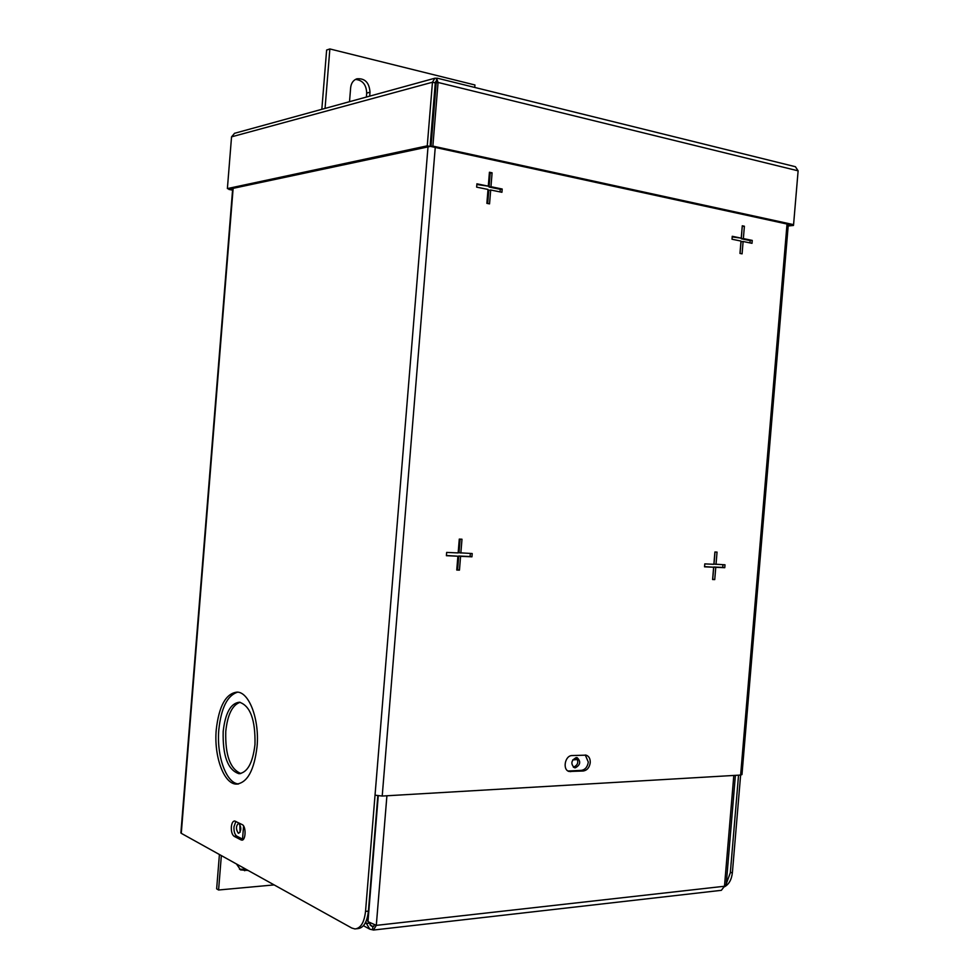 <?xml version="1.0" encoding="UTF-8"?>
<svg xmlns="http://www.w3.org/2000/svg" width="979" height="979" viewBox="0 0 979 979"><rect width="100%" height="100%" fill="white"/><g stroke="black" fill="none" stroke-linecap="round" stroke-linejoin="round"><path stroke-width="1.47" d="M240.846 773.508C230.126 769.066 225.109 755.017 225.77 731.337C227.569 714.621 232.366 704.941 240.136 702.286M223.188 731.411C225.305 712.957 230.714 703.228 239.414 702.212C250.294 705.786 255.482 719.871 254.981 744.481C252.79 762.984 247.418 772.712 238.876 773.679C227.801 769.898 222.576 755.812 223.188 731.411M216.249 729.698C218.966 705.957 225.916 693.426 237.102 692.104C249.168 692.018 259.57 719.467 257.061 746.524C254.222 770.351 247.332 782.87 236.392 784.106C223.812 784.155 213.777 756.106 216.249 729.698M238.582 783.946C226.149 783.396 216.408 755.678 218.831 729.624C221.205 707.768 227.483 695.274 237.689 692.153M572.727 759.9L577.414 759.006M574.183 759.814L577.61 759.471M243.208 839.48L236.759 836.115C234.727 834.573 233.797 831.465 233.969 826.79L235.866 821.405M241.005 839.909L234.128 836.299C232.109 834.757 231.179 831.648 231.338 826.961C231.766 823.168 232.867 821.161 234.63 820.953L242.241 824.636C246.28 826.252 245.851 840.68 241.776 840.129L242.853 839.774M722.967 564.699L722.735 567.404L713.752 567.025L712.724 579.287L714.743 579.592L712.602 579.519L713.63 567.22L704.562 566.621M715.013 551.997L713.997 564.112L724.998 564.797L724.766 567.698L715.771 567.306L714.743 579.592M713.63 567.22L704.537 566.829L704.794 563.892L713.875 564.296L714.903 551.997L717.044 552.107L716.016 564.393M713.752 567.025L715.771 567.306M722.735 567.404L724.766 567.698M460.13 539.135L459.016 552.756L472.208 553.551L471.939 556.806L460.583 556.317L459.457 570.133L456.752 570.035L457.891 556.207L446.4 555.705L446.669 552.413L458.148 552.927L459.286 539.099L461.99 539.233L460.852 553.049M457.891 556.207L446.412 555.485M470.336 553.478L470.079 556.513L458.747 556.023L457.609 569.802L456.765 569.778M457.609 569.802L459.457 570.133M458.747 556.023L460.583 556.317M470.079 556.513L471.939 556.806M742.229 226.43L741.287 238.778L750.171 240.601L749.987 242.902M732.206 236.918L741.238 238.142L742.278 225.782L744.395 226.235L743.355 238.582L752.251 240.406L752.007 243.318L743.11 241.495L742.082 253.842L739.965 253.426L740.993 241.067L732.011 239.231L732.255 236.294L741.238 238.142M743.11 241.495L741.042 241.703L740.063 253.439M750.171 240.601L752.251 240.406M741.287 238.778L743.355 238.582M742.327 226.455L744.395 226.235M489.365 172.989L490.198 173.161L489.059 187.026L500.281 189.326L500.061 191.908M476.859 184.517L488.288 186.157L489.427 172.255L492.094 172.818L490.956 186.708L502.19 189.02L501.921 192.288L490.687 189.999L489.549 203.877L486.869 203.351L488.019 189.449L476.638 187.136L476.92 183.819L488.288 186.157M490.687 189.999L488.79 190.305L487.701 203.51M490.198 173.161L492.094 172.818M500.281 189.326L502.19 189.02M489.059 187.026L490.956 186.708M590.239 762.69C589.468 767.536 587.155 770.314 583.325 770.999L569.117 771.476C562.264 769.91 564.944 755.445 572.054 755.555L586.127 755.152C589.003 756.216 590.374 758.725 590.239 762.69M568.053 771.011L581.404 770.375C585.234 769.69 587.535 766.924 588.306 762.078L585.271 755.005M726.259 883.902L730.334 872.705L738.545 775.172M233.137 188.347L181.274 833.325L351.779 928.031L354.985 928.949C360.725 928.312 364.237 922.475 365.534 911.4L375.03 795.181L382.214 796.049L740.626 775.05L732.402 872.485C731.619 879.644 728.963 884.404 724.423 886.79M365.534 911.4L368.41 911.094C367.113 922.157 363.588 927.994 357.837 928.618L356.454 928.777M368.41 911.094L377.821 795.841M435.398 81.967L436.499 81.979M787.043 223.897L740.626 775.05L741.972 774.585L788.328 224.179M230.151 188.984L232.61 189.632M230.138 189.18L228.902 189.436L232.574 190.11M431.005 146.507L432.865 146.104L438.066 82.456L436.193 82.958L431.005 146.507L793.479 225.439L793.553 224.656M788.23 225.341L791.46 224.999M788.168 225.99L793.479 225.439M791.485 224.864L793.577 224.644L432.865 146.104M437.246 78.173L795.401 166.711L798.118 170.835L793.577 224.644M436.193 82.958L436.61 78.222L434.872 78.222L432.461 82.236L435.276 82.921L430.087 146.458L229.881 189.033L227.385 188.58L231.546 136.852L234.593 133.291M798.118 170.835L438.066 82.456L436.61 78.222M430.087 146.458L427.26 145.847L227.385 188.58M427.26 145.847L432.461 82.236L231.546 136.852M435.471 81.832L436.328 81.6L435.276 82.921M238.24 833.166L238.717 833.288C241.372 830.706 241.483 827.439 239.023 823.486L238.546 823.351C235.89 825.921 235.78 829.189 238.24 833.166M239.794 824.232L240.088 832.236M242.523 839.138L243.587 826.007M576.264 757.562C578.944 761.87 578.014 765.076 573.449 767.206L573.364 767.206M576.215 757.562L577.182 757.673C581.036 761.54 580.437 764.917 575.358 767.817L574.355 767.707C570.524 763.804 571.149 760.426 576.215 757.562M386.913 795.768L376.303 925.375L367.969 921.655L366.99 918.779M369.083 922.61L371.359 926.085L372.84 926.489L372.571 929.805L369.805 929.181L366.427 923.503L369.279 923.185M365.852 921.814L366.427 923.503L365.326 922.903M735.4 775.356L726.234 884.221L724.484 886.252L733.809 775.454M374.504 924.947L373.244 926.611L370.05 924.984M373.856 930.001L721.352 890.327L724.484 886.252L376.303 925.375L373.452 930.05L372.571 929.805M246.145 869.364L239.451 869.205M274.144 884.906L218.586 889.997L216.653 888.846L219.418 854.508M218.586 889.997L221.352 855.585M248.128 870.453L240.565 869.915L236.477 863.992M349.515 101.694L350.653 87.657C351.18 83.129 353.248 80.18 356.87 78.809C364.898 78.112 369.279 82.566 370.001 92.197L369.683 96.15M355.475 79.421C362.609 80.156 366.354 84.72 366.697 93.115L366.379 97.056M325.052 108.412L329.862 48.95L326.631 50.027L321.834 109.305M329.862 48.95L474.937 84.977L474.742 87.437M234.128 836.299L236.759 836.115M581.404 770.375L583.325 770.999M568.811 771.036L570.72 771.66M730.334 872.705L732.402 872.485M428.007 146.899L375.03 795.181M435.251 147.425L382.214 796.049M373.807 926.379L372.84 926.489M378.249 795.903L367.969 921.655M244.787 870.735L242.816 869.633M370.001 92.197L366.697 93.115M180.882 832.909L232.708 188.433M238.154 784.02L236.392 784.106M240.21 773.618L238.876 773.679M434.872 78.222L234.385 133.352M363.442 925.706L369.548 929.047"/></g></svg>
